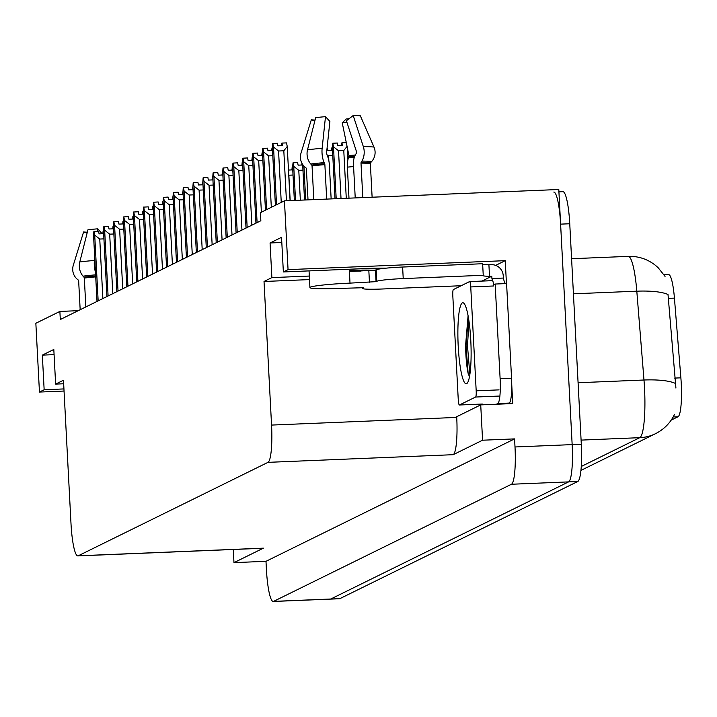 <?xml version="1.0" encoding="UTF-8"?>
<svg xmlns="http://www.w3.org/2000/svg" width="717" height="717" viewBox="0 0 717 717"><rect width="100%" height="100%" fill="white"/><g stroke="black" fill="none" stroke-linecap="round" stroke-linejoin="round"><path stroke-width="1.08" d="M386.221 268.14A37.078 2.554 177 0 0 366.799 268.508L283.358 271.958L288.055 269.637L284.452 200.841L558.794 189.503L572.157 444.612A34.757 5.494 87.6 0 1 568.599 481.887L330.761 599.018A34.757 5.494 87.6 0 1 330.376 599.116A34.757 5.494 87.6 0 0 330.761 599.018L568.599 481.887A34.757 5.494 87.6 0 0 572.157 444.612L560.604 224.134A34.757 5.494 87.6 0 0 553.793 192.057M495.653 265.389L505.243 260.665L506.444 283.573M511.75 384.751L512.736 403.572L480.722 404.89L456.693 416.729L456.729 417.419A34.757 5.494 -92.4 0 1 453.171 454.695L482.577 440.211L480.722 404.89M63.67 383.765L55.63 384.097L63.481 380.234L71.01 523.831A34.757 5.494 -92.4 0 0 77.821 555.908L263.005 548.254A34.757 5.494 -92.4 0 0 263.381 548.155L233.975 562.639L265.989 561.312L514.582 438.894L515.003 446.969A34.757 5.494 87.6 0 1 511.445 484.253L273.598 601.375A34.757 5.494 87.6 0 1 273.222 601.473A34.757 5.494 87.6 0 1 266.41 569.397L265.989 561.312M233.285 549.482L233.975 562.639M78.252 310.676L59.878 311.429L35.85 323.268L39.453 392.065L64.046 391.043M288.055 269.637L505.243 260.665M482.577 440.211L514.582 438.894M284.452 200.841L260.423 212.671L260.845 220.755L60.3 319.513L59.878 311.429M77.821 555.908A34.757 5.494 -92.4 0 0 78.207 555.809L267.988 462.348A34.757 5.494 -92.4 0 0 271.555 425.073L264.026 281.476L309.502 279.594M264.026 281.476L271.877 277.604L309.323 276.054M39.453 392.065L44.149 389.752L63.938 388.928M283.358 271.958L281.539 237.327L270.067 242.973L271.877 277.604M55.63 384.097L53.811 349.466L42.339 355.121L44.149 389.752M664.05 274.808L668.647 274.62A31.288 4.947 87.6 0 1 674.428 298.12L680.872 377.832A31.288 4.947 87.6 0 1 678.022 416.756L671.193 420.117M42.339 355.121L54.089 354.637M270.067 242.973L281.808 242.489M675.925 388.076L668.011 294.517A40.555 9.688 175.4 0 0 636.804 291.183A46.345 7.331 -92.4 0 0 628.244 256.372L571.583 258.72M558.91 191.842L562.935 191.672A34.757 5.494 87.6 0 1 569.755 223.758L581.308 444.235A34.757 5.494 87.6 0 1 577.741 481.51L339.903 598.632A34.757 5.494 87.6 0 1 339.526 598.74L273.222 601.473M346.275 198.286L343.775 150.543L338.523 150.758L333.486 146.815L332.778 143.221L337.357 143.033L337.85 145.596L342.43 145.408L341.928 142.844L346.302 142.665M347.906 159.783L347.252 147.281M338.523 150.758L341.023 198.501M333.486 146.815L336.201 198.708M332.778 143.221L332.338 147.379L335.027 198.752M347.198 146.25L343.775 150.543M341.946 145.426L341.821 142.898L341.597 145.443M341.928 142.844L342.027 145.426M281.933 143.131L281.638 145.676M281.987 145.659L281.853 143.131M275.4 205.295L272.37 147.612L272.675 143.534L277.389 143.266L277.891 145.829L282.462 145.641L281.969 143.077L282.059 145.659M281.969 143.077L286.54 142.889L287.239 146.483L283.815 150.776L278.555 151L281.252 202.418M278.555 151L273.527 147.048L276.547 204.73M272.818 143.454L273.527 147.048M287.239 146.483L290.08 200.608M286.433 200.76L283.815 150.776M327.086 147.935L327.92 150.489L332.491 150.301M332.76 155.481L328.583 155.652L328.852 160.796M328.583 155.652L326.979 154.944M332.491 150.265L332.356 147.72M332.016 150.319L331.881 147.792L331.657 150.328M331.989 147.738L332.088 150.31M303.918 166.048L305.702 199.962M304.528 200.016L302.664 164.48M271.994 148.025L271.698 150.57M272.057 150.552L271.922 148.025M272.523 150.507L272.388 147.953M271.994 147.989L272.128 150.552M265.46 210.189L262.44 152.506L262.736 148.419L267.459 148.159L267.961 150.722L272.532 150.534M272.801 155.714L268.624 155.885L271.322 207.312M268.624 155.885L263.587 151.941L266.607 209.624M262.888 148.347L263.587 151.941M255.951 223.166L252.509 157.399L252.805 153.313L257.528 153.053L258.021 155.616L262.592 155.428L262.099 152.864L261.768 155.464M262.117 155.446L261.992 152.918M262.063 152.882L262.198 155.446M262.861 160.608L258.694 160.778L261.382 212.196M258.694 160.778L253.657 156.835L257.098 222.602M252.949 153.241L253.657 156.835M252.662 160.285L252.16 157.758L251.828 160.348M252.187 160.339L252.052 157.812M252.124 157.776L252.259 160.339M246.021 228.06L242.57 162.293L242.875 158.206L247.589 157.946L248.091 160.509L252.662 160.321M252.931 165.502L248.754 165.672L251.873 225.174M248.754 165.672L243.717 161.728L247.168 227.486M243.018 158.134L243.717 161.728M242.194 162.696L241.898 165.242M242.256 165.233L242.122 162.705M242.722 165.179L242.588 162.634M242.194 162.669L242.328 165.224M236.09 232.944L232.64 167.186L232.935 163.1L237.659 162.84L238.161 165.403L242.722 165.215M243 170.395L238.824 170.565L241.943 230.067M238.824 170.565L233.787 166.622L237.237 232.38M233.088 163.028L233.787 166.622M87.089 233.168L83.584 231.958L73.331 265.138A12.745 11.732 -83.6 0 0 77.122 279.074L78.261 280.033A1.156 1.067 96.4 0 1 78.655 280.867L80.17 309.726M85.834 306.939L84.328 278.071A1.156 0.869 82.5 0 0 83.988 277.21L83.047 276.162A12.745 9.608 -97.5 0 1 79.793 261.956L87.931 229.816A26.646 1.837 177 0 1 97.763 228.813L97.494 231.367M102.146 233.76L97.763 228.813M83.584 231.958A26.646 1.837 177 0 0 87.331 232.2M94.716 257.609L94.411 260.459A12.745 4.902 85.4 0 0 95.478 272.2M374.382 270.336A34.757 2.393 -3 0 0 349.349 270.426L349.412 271.582L375.457 270.103L376.058 281.647L350.013 283.125A34.757 2.393 177 0 0 310.344 287.194A34.757 2.393 177 0 0 309.923 287.598A34.757 2.393 177 0 0 339.258 288.422L363.501 287.705M314.808 121.021L311.312 119.82L301.05 152.99A12.745 11.732 -83.6 0 0 304.85 166.927L305.98 167.886A1.156 1.067 96.4 0 1 306.383 168.719L308.014 199.873M378.513 268.167L378.567 269.126M362.811 197.605L361.001 163.118A1.156 0.753 90.4 0 1 361.207 162.23L361.915 161.083A12.745 8.326 -89.6 0 0 363.331 146.609L353.194 115.527A26.646 1.837 177 0 1 360.355 115.831L373.987 147.066A12.745 11.732 96.4 0 1 371.684 161.495L370.662 162.634A1.156 1.067 -83.6 0 0 370.348 163.521L372.114 197.22M331.146 198.914L329.372 165.116A12.745 4.902 85.4 0 0 327.23 155.481L326.54 153.079L329.892 121.433L325.491 116.665L322.139 148.311A12.745 4.902 85.4 0 0 324.174 162.642L324.873 164.614L326.683 199.093M313.813 199.631L312.047 165.932A1.156 0.869 82.5 0 0 311.716 165.071L310.775 164.014A12.745 9.608 -97.5 0 1 307.512 149.808L315.659 117.678A26.646 1.837 177 0 1 325.491 116.665M348.991 198.179L347.36 167.124A12.745 4.902 -94.6 0 1 348.507 157.857L348.955 155.58L342.233 122.813A15.899 1.093 177 0 0 346.938 122.356M360.947 271.107A23.177 1.595 177 0 0 349.394 271.241M353.194 115.527L346.41 120.752L356.555 151.843A1.156 0.753 90.4 0 1 356.43 153.151L355.722 154.298A12.745 8.326 -89.6 0 0 353.454 164.121L355.229 197.919M311.312 119.82A26.646 1.837 177 0 0 315.059 120.053M342.233 122.813L346.177 118.977A26.646 1.837 177 0 0 349.036 118.726M482.666 264.241A23.177 1.595 177 0 0 488.913 264.77L491.199 264.672A11.589 11.409 -116.2 0 1 503.235 275.749L503.361 278.053L491.925 278.528L491.799 276.215L481.941 281.073M375.457 270.103L376.174 269.753A23.177 1.595 -3 0 1 402.622 267.038L482.64 263.731L483.24 275.274A23.177 1.595 -3 0 0 482.962 275.543A23.177 1.595 -3 0 0 489.514 276.314L491.799 276.215M461.156 285.733L382.071 289.005A23.177 1.595 -3 0 1 362.515 288.449A23.177 1.595 -3 0 1 362.793 288.18L363.51 287.831M376.058 281.647L376.775 281.297A23.177 1.595 -3 0 1 403.223 278.581L483.24 275.274M507.744 403.779L509.178 403.071A23.177 3.666 -92.4 0 0 511.553 378.217L506.587 283.565L495.16 284.04A23.177 3.666 87.6 0 1 494.613 284.326A23.177 3.666 87.6 0 1 493.314 283M511.553 378.217L500.116 378.693A23.177 3.666 87.6 0 1 497.741 403.546L496.307 404.245M480.856 404.89A23.177 3.666 87.6 0 1 480.695 404.119M489.514 276.314L488.913 264.77M505.476 283.609A23.177 3.666 87.6 0 1 503.361 278.053M492.454 280.643A23.177 3.666 87.6 0 1 491.925 278.528M500.116 378.693L495.16 284.04M458.226 346.383A40.555 6.417 87.6 0 1 463.872 303.255A40.555 6.417 87.6 0 1 470.773 340.199A40.555 6.417 87.6 0 1 467.179 383.245A40.555 6.417 87.6 0 1 458.226 346.383M468.084 315.668L465.575 345.63C465.817 357.46 466.668 366.71 468.12 373.369L469.474 376.739M476.187 390.819A5.79 0.914 87.6 0 1 475.595 397.03L459.454 404.98A5.79 0.914 87.6 0 1 459.391 404.997A5.79 0.914 87.6 0 1 458.253 399.647L452.812 295.762A5.79 0.914 87.6 0 1 453.404 289.551L469.545 281.602A5.79 0.914 87.6 0 1 469.608 281.584A5.79 0.914 87.6 0 1 470.746 286.934L476.187 390.819L499.05 389.878M469.671 281.593L492.409 280.661A5.79 0.914 87.6 0 1 492.471 280.643A5.79 0.914 87.6 0 1 493.601 285.984L470.746 286.934M468.335 317.048L466.05 345.684L468.12 373.369M469.008 321.315L467.475 345.63L469.841 374.57M302.959 170.153L298.783 170.323L293.746 166.38L293.047 162.786L297.618 162.598L298.12 165.161L302.691 164.973M298.783 170.323L300.351 200.186M293.746 166.38L295.529 200.384M293.047 162.786L292.599 166.944L294.355 200.437M302.682 164.946L302.565 164.345M301.982 163.351L301.857 165.009M302.215 164.991L302.144 163.646M302.287 164.991L302.224 163.79M293.029 175.047L288.852 175.217L290.179 200.608M292.751 169.866L288.476 170.046M292.751 169.83L292.617 167.285M292.276 169.884L292.151 167.357L291.927 169.902M292.258 167.303L292.357 169.884M232.263 167.59L231.967 170.135M232.317 170.126L232.183 167.59M232.792 170.072L232.299 167.536L232.389 170.117M226.151 237.838L222.709 172.071L223.005 167.993L227.728 167.724L228.221 170.287L232.792 170.099M233.061 175.28L228.893 175.459L232.003 234.952M228.893 175.459L223.856 171.506L227.298 237.273M223.148 167.921L223.856 171.506M222.324 172.483L222.028 175.029M222.387 175.011L222.252 172.483M222.853 174.966L222.36 172.43L222.458 175.011M216.22 242.731L212.77 176.965L213.074 172.878L217.789 172.618L218.291 175.181L222.862 174.993M223.13 180.173L218.954 180.343L222.073 239.845M218.954 180.343L213.917 176.4L217.368 242.167M213.218 172.806L213.917 176.4M212.393 177.377L212.098 179.922M212.456 179.904L212.322 177.377M206.281 247.625L202.839 181.858L203.135 177.771L207.858 177.511L208.36 180.075L212.922 179.886L212.788 177.305M212.393 177.341L212.528 179.904M213.2 185.067L209.023 185.237L212.142 244.739M209.023 185.237L203.987 181.293L207.428 247.06M203.287 177.699L203.987 181.293M196.35 252.518L192.9 186.752L193.205 182.665L197.919 182.405L198.421 184.968L202.992 184.78L202.499 182.217L202.167 184.816M202.517 184.798L202.382 182.27M202.454 182.235L202.588 184.798M203.261 189.96L199.084 190.13L202.203 249.633M199.084 190.13L194.047 186.187L197.498 251.954M193.348 182.593L194.047 186.187M193.052 189.638L192.559 187.11L192.228 189.7M192.586 189.691L192.452 187.164M192.523 187.128L192.658 189.682M186.42 257.403L182.969 191.645L183.265 187.558L187.988 187.298L188.49 189.862L193.061 189.673M193.33 194.854L189.154 195.024L192.273 254.526M189.154 195.024L184.117 191.081L187.567 256.838M183.418 187.487L184.117 191.081M182.593 192.048L182.297 194.594M182.647 194.585L182.521 192.057M183.122 194.531L182.987 191.986M182.593 192.022L182.727 194.576M176.481 262.297L173.039 196.539L173.335 192.452L178.058 192.192L178.551 194.755L183.122 194.558M183.391 199.747L179.223 199.918L182.342 259.42M179.223 199.918L174.186 195.974L177.628 261.732M173.478 192.38L174.186 195.974M172.654 196.942L172.358 199.487M172.716 199.469L172.582 196.942M173.191 199.425L172.689 196.888L172.788 199.469M166.55 267.19L163.1 201.423L163.404 197.345L168.119 197.076L168.62 199.64L173.191 199.451M173.46 204.632L169.284 204.811L172.403 264.304M169.284 204.811L164.247 200.859L167.697 266.625M163.548 197.274L164.247 200.859M162.723 201.835L162.427 204.381M162.786 204.363L162.651 201.835M163.252 204.318L162.759 201.782L162.858 204.363M156.611 272.084L153.169 206.317L153.465 202.23L158.188 201.97L158.69 204.533L163.252 204.345M163.53 209.525L159.353 209.696L162.472 269.198M159.353 209.696L154.316 205.752L157.767 271.519M153.617 202.158L154.316 205.752M152.793 206.729L152.497 209.274M152.846 209.256L152.712 206.729M153.321 209.203L152.829 206.675L152.918 209.256M146.68 276.977L143.239 211.21L143.534 207.123L148.249 206.863L148.751 209.427L153.321 209.239M153.59 214.419L149.423 214.589L152.533 274.091M149.423 214.589L144.386 210.646L147.827 276.412M143.678 207.052L144.386 210.646M136.75 281.871L133.299 216.104L133.604 212.017L138.318 211.757L138.82 214.32L143.391 214.132L142.889 211.569L142.558 214.168M142.916 214.15L142.782 211.623M142.853 211.587L142.988 214.15M143.66 219.312L139.483 219.483L142.602 278.985M139.483 219.483L134.446 215.539L137.897 281.306M133.747 211.945L134.446 215.539M133.452 218.99L132.959 216.462L132.627 219.052M132.977 219.043L132.851 216.516M132.923 216.48L133.057 219.035M126.81 286.755L123.369 220.997L123.665 216.91L128.388 216.651L128.89 219.214L133.452 219.026M133.729 224.206L129.553 224.376L132.672 283.878M129.553 224.376L124.516 220.433L127.958 286.191M123.817 216.839L124.516 220.433M122.983 221.401L122.688 223.946M123.046 223.937L122.912 221.41M123.521 223.883L123.019 221.356L123.118 223.928M116.88 291.649L113.429 225.891L113.734 221.804L118.448 221.544L118.95 224.098L123.521 223.91M123.79 229.09L119.614 229.27L122.732 288.772M119.614 229.27L114.577 225.326L118.027 291.084M113.878 221.732L114.577 225.326M113.053 226.294L112.757 228.84M113.116 228.822L112.981 226.294M113.582 228.777L113.089 226.24L113.187 228.822M106.95 296.542L103.499 230.775L103.795 226.697L108.518 226.429L109.02 228.992L113.582 228.804M113.86 233.984L109.683 234.163L112.802 293.656M109.683 234.163L104.646 230.211L108.097 295.978M103.947 226.617L104.646 230.211M103.123 231.188L102.827 233.733M103.176 233.715L103.051 231.188M103.651 233.67L103.158 231.134L103.257 233.715M97.01 301.436L93.569 235.669L93.864 231.582L98.588 231.322L99.08 233.885L103.651 233.697M103.92 238.878L99.753 239.048L102.872 298.55M99.753 239.048L94.716 235.104L98.157 300.871M94.008 231.51L94.716 235.104M273.598 601.375L339.903 598.632M511.445 484.253L577.741 481.51M515.003 446.969L581.308 444.235M267.988 462.348L453.171 454.695M78.207 555.809L263.381 548.155M271.555 425.073L456.729 417.419M674.428 298.12L668.199 298.371M680.872 377.832L674.643 378.083M678.022 416.756L673.164 416.953M674.455 414.471C670.386 422.905 664.094 429.304 655.562 433.66A40.555 39.946 -116.2 0 1 639.761 437.675A46.345 7.331 -92.4 0 0 644.511 387.978A46.345 7.331 -92.4 0 0 643.983 380.01L636.804 291.183L573.421 293.809M675.289 383.389A40.555 9.688 175.4 0 0 643.983 380.01L578.081 382.735M581.254 466.489L639.761 437.675L581.093 440.104M569.755 223.758L560.604 224.134M95.728 276.879A34.757 2.393 177 0 0 84.328 278.071M94.411 260.459A39.632 2.734 177 0 0 79.793 261.956M95.621 274.853A36.316 2.501 177 0 0 83.047 276.162M95.675 275.991A35.142 2.42 177 0 0 83.988 277.21M350.013 283.125L349.412 271.582M370.348 163.521A34.757 2.393 177 0 0 361.001 163.118M324.873 164.614A34.757 2.393 177 0 0 312.047 165.932M347.36 167.124A23.177 1.595 177 0 0 353.58 166.532M348.507 157.857A27.407 1.891 177 0 0 354.332 157.319M348.91 156.862A28.581 1.972 177 0 0 354.7 156.333M348.955 155.58A28.886 1.99 177 0 0 355.327 154.989M322.139 148.311A39.632 2.734 177 0 0 307.512 149.808M373.987 147.066A39.632 2.734 177 0 0 363.331 146.609M324.174 162.642A36.316 2.501 177 0 0 310.775 164.014M371.684 161.495A36.316 2.501 177 0 0 361.915 161.083M324.676 163.736A35.142 2.42 177 0 0 311.716 165.071M370.662 162.634A35.142 2.42 177 0 0 361.207 162.23M362.766 287.598L362.793 288.18M376.775 281.297L376.174 269.753M497.741 403.546L509.178 403.071M403.223 278.581L402.622 267.038M369.452 282.328L368.843 270.784M475.595 397.03L498.458 396.089M459.454 404.98L482.317 404.038M665.044 276.395L658.17 267.728L655.338 265.245C647.388 259.034 638.354 256.077 628.244 256.372M655.562 433.66L580.922 470.415M309.923 287.598L309.054 270.892M362.515 288.449L362.47 287.589M469.608 281.584L492.471 280.643M459.391 404.997L482.254 404.056"/></g></svg>
